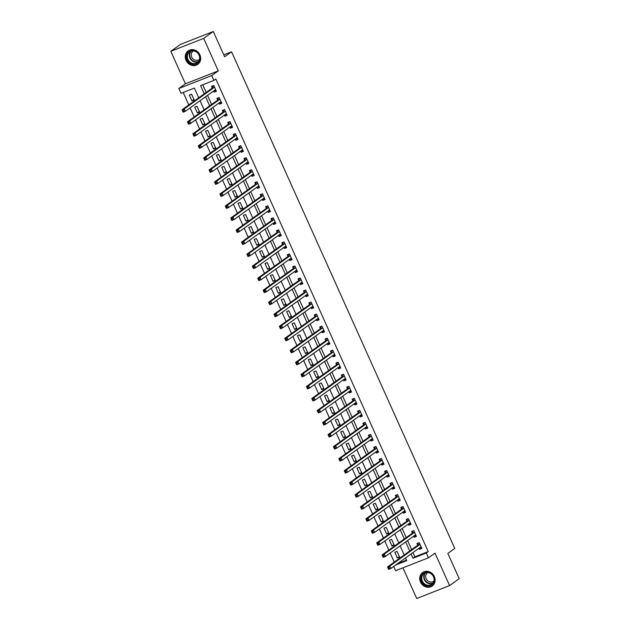 <?xml version="1.0" encoding="UTF-8"?>
<svg xmlns="http://www.w3.org/2000/svg" width="630" height="630" viewBox="0 0 630 630"><rect width="100%" height="100%" fill="white"/><g stroke="black" fill="none" stroke-linecap="round" stroke-linejoin="round"><path stroke-width="0.94" d="M186.039 60.338A8.269 7.402 -125.7 0 0 197.796 64.331A8.269 7.402 -125.7 0 0 199.899 54.889A8.269 7.402 -125.7 0 0 188.142 50.896A8.269 7.402 -125.7 0 0 186.039 60.338M420.486 582.01A8.269 7.402 -125.7 0 0 432.243 586.01A8.269 7.402 -125.7 0 0 434.353 576.568A8.269 7.402 -125.7 0 0 422.596 572.568A8.269 7.402 -125.7 0 0 420.486 582.01M198.726 97.792L194.355 88.074L181.023 93.311L178.865 88.499L211.743 75.576L213.901 80.388L200.576 85.625L204.254 93.815M185.401 83.806L218.279 70.883L203.679 38.398L213.286 31.5L180.408 44.415L170.801 51.321L185.401 83.806L178.865 88.499M402.924 567.819L416.713 598.5L449.592 585.585L434.991 553.101L428.455 557.794L395.577 570.709L393.663 566.449M183.188 92.46L188.787 104.927M190.118 107.88L194.197 116.96M195.52 119.905L199.6 128.985M200.931 131.938L205.01 141.018M206.341 143.971L210.42 153.051M211.743 156.004L215.822 165.084M217.153 168.037L221.232 177.109M222.555 180.062L226.635 189.142M227.966 192.095L232.045 201.175M233.376 204.128L237.455 213.208M238.778 216.161L242.857 225.241M244.188 228.194L248.267 237.266M249.59 240.219L253.677 249.299M255 252.252L259.08 261.332M260.411 264.285L264.49 273.365M265.813 276.318L269.892 285.39M271.223 288.343L275.302 297.423M276.625 300.376L280.712 309.456M282.035 312.409L286.114 321.489M287.445 324.442L291.525 333.522M292.848 336.475L296.927 345.547M298.258 348.5L302.337 357.58M303.668 360.533L307.747 369.613M309.07 372.566L313.149 381.646M314.48 384.599L318.559 393.671M319.882 396.624L323.962 405.704M325.293 408.657L329.372 417.737M330.703 420.69L334.782 429.77M336.105 432.723L340.184 441.803M341.515 444.756L345.594 453.828M346.917 456.781L351.005 465.861M352.327 468.815L356.407 477.894M357.738 480.848L361.817 489.927M363.14 492.88L367.219 501.952M368.55 504.906L372.629 513.986M373.952 516.939L378.039 526.019M379.362 528.972L383.442 538.052M384.772 541.005L388.852 550.084M390.175 553.038L394.254 562.11M203.679 38.398L170.801 51.321M213.286 31.5L224.642 56.763L231.564 51.794L454.765 548.447L447.843 553.416L459.199 578.679L449.592 585.585M397.569 563.637L406.508 560.125M399.617 557.172L397.018 551.4L394.797 552.274L397.396 558.046L399.617 557.172M394.207 545.139L391.616 539.367L389.395 540.241L391.986 546.013L394.207 545.139M388.805 533.106L386.206 527.334L383.985 528.208L386.584 533.98L388.805 533.106M383.394 521.081L380.803 515.301L378.575 516.175L381.174 521.955L383.394 521.081M377.992 509.048L375.393 503.276L373.173 504.142L375.764 509.922L377.992 509.048M372.582 497.015L369.983 491.242L367.762 492.117L370.361 497.889L372.582 497.015M367.172 484.982L364.581 479.209L362.36 480.084L364.951 485.856L367.172 484.982M361.77 472.957L359.171 467.176L356.95 468.051L359.549 473.823L361.77 472.957M356.359 460.924L353.769 455.144L351.54 456.018L354.139 461.798L356.359 460.924M350.949 448.891L348.358 443.118L346.138 443.992L348.729 449.765L350.949 448.891M345.547 436.858L342.948 431.085L340.728 431.959L343.326 437.732L345.547 436.858M340.137 424.825L337.546 419.052L335.325 419.926L337.916 425.699L340.137 424.825M334.735 412.8L332.136 407.019L329.915 407.894L332.514 413.674L334.735 412.8M329.325 400.767L326.726 394.994L324.505 395.861L327.104 401.641L329.325 400.767M323.914 388.734L321.324 382.961L319.103 383.835L321.694 389.608L323.914 388.734M318.512 376.701L315.913 370.928L313.693 371.802L316.291 377.575L318.512 376.701M313.102 364.675L310.511 358.895L308.291 359.769L310.881 365.542L313.102 364.675M307.7 352.642L305.101 346.862L302.88 347.736L305.479 353.517L307.7 352.642M302.29 340.609L299.691 334.837L297.47 335.711L300.069 341.484L302.29 340.609M296.88 328.577L294.289 322.804L292.068 323.678L294.659 329.451L296.88 328.577M291.477 316.543L288.879 310.771L286.658 311.645L289.257 317.418L291.477 316.543M286.067 304.518L283.476 298.738L281.256 299.612L283.846 305.392L286.067 304.518M280.665 292.485L278.066 286.713L275.845 287.579L278.436 293.359L280.665 292.485M275.255 280.452L272.656 274.68L270.435 275.554L273.034 281.327L275.255 280.452M269.845 268.419L267.254 262.647L265.033 263.521L267.624 269.293L269.845 268.419M264.442 256.394L261.844 250.614L259.623 251.488L262.222 257.26L264.442 256.394M259.032 244.361L256.441 238.581L254.213 239.455L256.812 245.235L259.032 244.361M253.63 232.328L251.031 226.556L248.811 227.43L251.401 233.202L253.63 232.328M248.22 220.295L245.621 214.523L243.4 215.397L245.999 221.169L248.22 220.295M242.81 208.262L240.219 202.49L237.998 203.364L240.589 209.136L242.81 208.262M237.408 196.237L234.809 190.457L232.588 191.331L235.187 197.111L237.408 196.237M231.998 184.204L229.399 178.432L227.178 179.298L229.777 185.078L231.998 184.204M226.587 172.171L223.996 166.399L221.776 167.273L224.367 173.045L226.587 172.171M221.185 160.138L218.586 154.366L216.366 155.24L218.964 161.012L221.185 160.138M215.775 148.113L213.184 142.333L210.963 143.207L213.554 148.979L215.775 148.113M210.373 136.08L207.774 130.3L205.553 131.174L208.152 136.954L210.373 136.08M204.963 124.047L202.364 118.275L200.143 119.149L202.742 124.921L204.963 124.047M199.553 112.014L196.962 106.242L194.741 107.116L197.332 112.888L199.553 112.014M194.15 99.981L191.552 94.209L189.331 95.083L191.929 100.855L194.15 99.981M412.973 552.581L414.887 556.833L428.219 551.596L215.822 79.01L213.901 80.388M202.734 84.782L206.175 92.437M207.506 95.39L211.585 104.47M212.909 107.423L216.996 116.503M218.319 119.456L222.398 128.528M223.729 131.481L227.808 140.561M229.131 143.514L233.21 152.594M234.541 155.547L238.62 164.627M239.943 167.58L244.03 176.66M245.353 179.605L249.433 188.685M250.764 191.638L254.843 200.718M256.166 203.671L260.245 212.751M261.576 215.704L265.655 224.784M266.986 227.737L271.065 236.809M272.388 239.762L276.468 248.842M277.798 251.795L281.878 260.875M283.201 263.828L287.28 272.908M288.611 275.861L292.69 284.941M294.021 287.886L298.1 296.966M299.423 299.919L303.502 308.999M304.833 311.952L308.913 321.032M310.236 323.985L314.323 333.065M315.646 336.018L319.725 345.09M321.056 348.043L325.135 357.123M326.458 360.077L330.537 369.156M331.868 372.109L335.947 381.189M337.27 384.142L341.358 393.222M342.681 396.168L346.76 405.248M348.091 408.201L352.17 417.28M353.493 420.234L357.572 429.313M358.903 432.267L362.982 441.347M364.313 444.3L368.392 453.372M369.716 456.325L373.795 465.405M375.126 468.358L379.205 477.438M380.528 480.391L384.607 489.471M385.938 492.424L390.017 501.504M391.348 504.457L395.427 513.529M396.75 516.482L400.83 525.562M402.161 528.515L406.24 537.595M407.563 540.548L411.65 549.628M419.1 548.179L419.612 549.321L421.832 548.447L419.233 542.666L417.013 543.54L417.722 545.108M413.69 536.146L414.201 537.288L416.422 536.413L413.831 530.641L411.61 531.507L412.311 533.074M408.287 524.113L408.799 525.255L411.02 524.38L408.421 518.608L406.2 519.482L406.901 521.041M402.877 512.088L403.389 513.222L405.61 512.347L403.019 506.575L400.79 507.449L401.499 509.016M397.467 500.055L397.979 501.189L400.2 500.322L397.609 494.542L395.388 495.416L396.089 496.983M392.065 488.022L392.577 489.163L394.797 488.289L392.199 482.509L389.978 483.383L390.687 484.95M386.655 475.989L387.166 477.13L389.387 476.256L386.796 470.484L384.576 471.358L385.276 472.917M381.252 463.963L381.764 465.098L383.985 464.223L381.386 458.451L379.166 459.325L379.866 460.892M375.842 451.93L376.354 453.065L378.575 452.19L375.976 446.418L373.755 447.292L374.464 448.859M370.432 439.897L370.944 441.039L373.165 440.165L370.574 434.385L368.353 435.259L369.054 436.826M365.03 427.865L365.542 429.006L367.762 428.132L365.164 422.36L362.943 423.226L363.652 424.793M359.62 415.831L360.132 416.973L362.352 416.099L359.761 410.327L357.541 411.201L358.242 412.76M354.217 403.806L354.729 404.94L356.95 404.066L354.351 398.294L352.131 399.168L352.832 400.735M348.807 391.773L349.319 392.907L351.54 392.041L348.941 386.261L346.72 387.135L347.429 388.702M343.397 379.74L343.909 380.882L346.13 380.008L343.539 374.228L341.318 375.102L342.019 376.669M337.995 367.707L338.507 368.849L340.728 367.975L338.129 362.203L335.908 363.077L336.609 364.636M332.585 355.682L333.097 356.816L335.317 355.942L332.727 350.17L330.498 351.044L331.207 352.611M327.183 343.649L327.687 344.783L329.915 343.909L327.316 338.137L325.096 339.011L325.797 340.578M321.773 331.616L322.284 332.758L324.505 331.884L321.906 326.104L319.686 326.978L320.394 328.545M316.362 319.583L316.874 320.725L319.095 319.851L316.504 314.079L314.283 314.945L314.984 316.512M310.96 307.55L311.472 308.692L313.693 307.818L311.094 302.046L308.873 302.92L309.574 304.479M305.55 295.525L306.062 296.659L308.283 295.785L305.692 290.013L303.463 290.887L304.172 292.454M300.14 283.492L300.652 284.626L302.88 283.76L300.282 277.98L298.061 278.854L298.762 280.421M294.738 271.459L295.25 272.601L297.47 271.727L294.871 265.947L292.651 266.821L293.359 268.388M289.327 259.426L289.839 260.568L292.06 259.694L289.469 253.921L287.248 254.796L287.949 256.355M283.925 247.401L284.437 248.535L286.658 247.661L284.059 241.889L281.838 242.763L282.539 244.33M278.515 235.368L279.027 236.502L281.248 235.628L278.649 229.855L276.428 230.73L277.137 232.297M273.105 223.335L273.617 224.477L275.838 223.603L273.247 217.823L271.026 218.697L271.727 220.264M267.703 211.302L268.215 212.444L270.435 211.57L267.837 205.797L265.616 206.664L266.325 208.231M262.293 199.269L262.805 200.411L265.025 199.537L262.434 193.764L260.214 194.638L260.914 196.198M256.89 187.244L257.402 188.378L259.623 187.504L257.024 181.731L254.803 182.605L255.504 184.173M251.48 175.211L251.992 176.345L254.213 175.479L251.614 169.698L249.393 170.572L250.102 172.14M246.07 163.178L246.582 164.32L248.803 163.446L246.212 157.665L243.991 158.54L244.692 160.107M240.668 151.145L241.18 152.287L243.4 151.413L240.802 145.64L238.581 146.514L239.282 148.074M235.258 139.12L235.77 140.254L237.99 139.38L235.4 133.607L233.179 134.481L233.88 136.048M229.855 127.087L230.359 128.221L232.588 127.347L229.989 121.574L227.769 122.448L228.47 124.015M224.445 115.054L224.957 116.196L227.178 115.322L224.579 109.541L222.358 110.415L223.067 111.982M219.035 103.021L219.547 104.163L221.768 103.288L219.177 97.516L216.956 98.382L217.657 99.95M213.633 90.988L214.145 92.13L216.366 91.255L213.767 85.483L211.546 86.357L212.247 87.916M231.564 51.794L223.784 54.849M218.279 70.883L211.743 75.576M428.219 551.596L426.29 552.983L428.455 557.794M395.648 565.015L406.744 560.661L405.515 557.928M404.192 554.983L400.113 545.903M398.782 542.95L394.703 533.87M393.38 530.917L389.301 521.837M387.97 518.884L383.891 509.804M382.56 506.851L378.48 497.779M377.157 494.826L373.078 485.746M371.747 482.793L367.668 473.713M366.345 470.76L362.258 461.68M360.935 458.727L356.856 449.647M355.525 446.702L351.445 437.622M350.123 434.668L346.043 425.589M344.712 422.635L340.633 413.556M339.31 410.602L335.223 401.523M333.9 398.57L329.821 389.498M328.49 386.544L324.411 377.464M323.088 374.511L319.008 365.432M317.677 362.478L313.598 353.398M312.267 350.445L308.188 341.365M306.865 338.412L302.786 329.34M301.455 326.387L297.376 317.307M296.053 314.354L291.974 305.274M290.643 302.321L286.563 293.241M285.232 290.288L281.153 281.216M279.83 278.263L275.751 269.183M274.42 266.23L270.341 257.15M269.018 254.197L264.931 245.117M263.608 242.164L259.529 233.084M258.198 230.131L254.118 221.059M252.795 218.106L248.716 209.026M247.385 206.073L243.306 196.993M241.983 194.04L237.896 184.96M236.573 182.007L232.494 172.935M231.163 169.982L227.084 160.902M225.761 157.949L221.681 148.869M220.35 145.916L216.271 136.836M214.948 133.883L210.861 124.803M209.538 121.85L205.459 112.778M204.128 109.825L200.049 100.745M411.051 553.959L412.965 558.219L426.29 552.983M205.585 96.768L209.664 105.848M210.987 108.801L215.066 117.881M216.397 120.834L220.476 129.914M221.807 132.867L225.886 141.947M227.209 144.892L231.289 153.972M232.62 156.925L236.699 166.005M238.022 168.958L242.109 178.038M243.432 180.991L247.511 190.071M248.842 193.024L252.921 202.096M254.244 205.049L258.324 214.129M259.655 217.082L263.734 226.162M265.057 229.115L269.144 238.195M270.467 241.148L274.546 250.228M275.877 253.173L279.956 262.253M281.279 265.206L285.358 274.286M286.689 277.239L290.769 286.319M292.099 289.272L296.179 298.352M297.502 301.305L301.581 310.377M302.912 313.33L306.991 322.41M308.314 325.363L312.393 334.443M313.724 337.397L317.803 346.476M319.134 349.43L323.214 358.509M324.537 361.455L328.616 370.534M329.947 373.488L334.026 382.567M335.349 385.521L339.436 394.6M340.759 397.554L344.838 406.634M346.169 409.587L350.248 418.659M351.572 421.612L355.651 430.692M356.982 433.645L361.061 442.725M362.384 445.678L366.471 454.758M367.794 457.711L371.873 466.791M373.204 469.736L377.283 478.816M378.606 481.769L382.686 490.849M384.016 493.802L388.096 502.882M389.427 505.835L393.506 514.915M394.829 517.868L398.908 526.94M400.239 529.893L404.318 538.973M405.641 541.926L409.72 551.006M414.887 556.833L412.965 558.219M421.588 547.895L419.612 549.321M399.373 556.629L397.396 558.046M193.906 99.438L191.929 100.855M199.308 111.471L197.332 112.888M204.718 123.504L202.742 124.921M210.121 135.529L208.152 136.954M215.531 147.562L213.554 148.979M220.941 159.595L218.964 161.012M226.343 171.628L224.367 173.045M231.753 183.661L229.777 185.078M237.163 195.686L235.187 197.111M242.566 207.719L240.589 209.136M247.976 219.752L245.999 221.169M253.378 231.785L251.401 233.202M258.788 243.81L256.812 245.235M264.198 255.843L262.222 257.26M269.601 267.876L267.624 269.293M275.011 279.909L273.034 281.327M280.413 291.942L278.436 293.359M285.823 303.967L283.846 305.392M291.233 316L289.257 317.418M296.635 328.033L294.659 329.451M302.046 340.066L300.069 341.484M307.448 352.091L305.479 353.517M312.858 364.124L310.881 365.542M318.268 376.157L316.291 377.575M323.67 388.19L321.694 389.608M329.08 400.223L327.104 401.641M334.483 412.248L332.514 413.674M339.893 424.281L337.916 425.699M345.303 436.314L343.326 437.732M350.705 448.347L348.729 449.765M356.115 460.373L354.139 461.798M361.525 472.405L359.549 473.823M366.928 484.438L364.951 485.856M372.338 496.472L370.361 497.889M377.74 508.505L375.764 509.922M383.15 520.53L381.174 521.955M388.56 532.563L386.584 533.98M393.963 544.596L391.986 546.013M416.178 535.87L414.201 537.288M410.776 523.837L408.799 525.255M405.366 511.804L403.389 513.222M399.955 499.771L397.979 501.189M394.553 487.738L392.577 489.163M389.143 475.713L387.166 477.13M383.733 463.68L381.764 465.098M378.331 451.647L376.354 453.065M372.921 439.614L370.944 441.039M367.518 427.589L365.542 429.006M362.108 415.556L360.132 416.973M356.698 403.523L354.729 404.94M351.296 391.49L349.319 392.907M345.886 379.457L343.909 380.882M340.483 367.432L338.507 368.849M335.073 355.399L333.097 356.816M329.663 343.366L327.687 344.783M324.261 331.333L322.284 332.758M318.851 319.308L316.874 320.725M313.449 307.275L311.472 308.692M308.038 295.242L306.062 296.659M302.628 283.209L300.652 284.626M297.226 271.176L295.25 272.601M291.816 259.15L289.839 260.568M286.406 247.118L284.437 248.535M281.004 235.084L279.027 236.502M275.593 223.052L273.617 224.477M270.191 211.026L268.215 212.444M264.781 198.993L262.805 200.411M259.371 186.96L257.402 188.378M253.969 174.927L251.992 176.345M248.559 162.894L246.582 164.32M243.156 150.869L241.18 152.287M237.746 138.836L235.77 140.254M232.336 126.803L230.359 128.221M226.934 114.77L224.957 116.196M221.524 102.745L219.547 104.163M216.121 90.712L214.145 92.13M419.525 547.872L421.478 547.667M418.974 542.776L418.304 543.249L419.32 542.855M388.899 567.425L388.009 567.772L388.442 568.733L389.332 568.386L388.899 567.425L389.742 566.079L390.82 568.488L388.6 569.355L387.521 566.953L389.742 566.079L419.8 544.493A1.063 0.465 68.6 0 0 419.911 544.32L419.942 544.233M421.131 546.879L421.06 546.864A1.063 0.465 68.6 0 0 420.927 546.872A1.063 0.465 68.6 0 0 420.879 546.895L390.82 568.488L389.332 568.386M388.009 567.772L387.521 566.953L417.58 545.367A1.063 0.465 68.6 0 0 417.69 545.194L418.304 543.249M388.442 568.733L388.6 569.355M414.115 535.846L416.076 535.634M413.563 530.744L412.902 531.216L413.91 530.822M383.489 555.392L382.599 555.739L383.032 556.699L383.922 556.353L383.489 555.392L384.332 554.046L385.41 556.455L383.19 557.33L382.111 554.92L384.332 554.046L414.39 532.46A1.063 0.465 68.6 0 0 414.509 532.287L414.532 532.2M415.721 534.846L415.65 534.831A1.063 0.465 68.6 0 0 415.516 534.838A1.063 0.465 68.6 0 0 415.477 534.87L385.41 556.455L383.922 556.353M382.599 555.739L382.111 554.92L412.17 533.334A1.063 0.465 68.6 0 0 412.288 533.161L412.902 531.216M383.032 556.699L383.19 557.33M408.712 523.813L410.666 523.601M408.161 518.71L407.492 519.191L408.508 518.789M378.087 543.359L377.197 543.706L377.63 544.674L378.52 544.32L378.087 543.359L378.929 542.02L380.008 544.422L377.787 545.297L376.701 542.887L378.929 542.02L408.988 520.427A1.063 0.465 68.6 0 0 409.098 520.254L409.122 520.175M410.311 522.813L410.24 522.805A1.063 0.465 68.6 0 0 410.114 522.813A1.063 0.465 68.6 0 0 410.067 522.837L380.008 544.422L378.52 544.32M377.197 543.706L376.701 542.887L406.767 521.301A1.063 0.465 68.6 0 0 406.878 521.128L407.492 519.191M377.63 544.674L377.787 545.297M403.302 511.78L405.263 511.568M402.751 506.677L402.09 507.158L403.098 506.756M372.676 531.326L371.787 531.681L372.22 532.641L373.11 532.287L372.676 531.326L373.519 529.987L374.598 532.389L372.377 533.263L371.298 530.862L373.519 529.987L403.578 508.394A1.063 0.465 68.6 0 0 403.696 508.229L403.72 508.142M404.909 510.788L404.838 510.772A1.063 0.465 68.6 0 0 404.704 510.78A1.063 0.465 68.6 0 0 404.665 510.804L374.598 532.389L373.11 532.287M371.787 531.681L371.298 530.862L401.357 509.268A1.063 0.465 68.6 0 0 401.467 509.095L402.09 507.158M372.22 532.641L372.377 533.263M397.892 499.748L399.853 499.543M397.341 494.644L396.68 495.125L397.688 494.731M367.266 519.293L366.384 519.648L366.81 520.608L367.7 520.262L367.266 519.293L368.109 517.955L369.196 520.364L366.975 521.231L365.888 518.829L368.109 517.955L398.176 496.369A1.063 0.465 68.6 0 0 398.286 496.196L398.31 496.109M399.499 498.755L399.428 498.74A1.063 0.465 68.6 0 0 399.302 498.747A1.063 0.465 68.6 0 0 399.255 498.771L369.196 520.364L367.7 520.262M366.384 519.648L365.888 518.829L395.955 497.243A1.063 0.465 68.6 0 0 396.065 497.07L396.68 495.125M366.81 520.608L366.975 521.231M428.195 572.26A7.158 6.402 54.3 0 1 434.385 580.277A7.158 6.402 54.3 0 1 427.258 585.869A7.158 6.402 54.3 0 1 421.076 577.86A7.158 6.402 54.3 0 1 428.195 572.26M427.487 585.231A6.631 5.93 -125.7 0 0 431.786 584.309A6.631 5.93 -125.7 0 0 433.818 577.671A6.631 5.93 -125.7 0 0 428.353 572.631A6.631 5.93 -125.7 0 0 424.053 573.544A6.631 5.93 -125.7 0 0 422.021 580.183A6.631 5.93 -125.7 0 0 427.487 585.231M433.944 581.002A5.221 4.67 54.3 0 1 433.59 581.285A5.221 4.67 54.3 0 1 430.203 582.002A5.221 4.67 54.3 0 1 425.904 578.033A5.221 4.67 54.3 0 1 427.502 572.804A5.221 4.67 54.3 0 1 427.88 572.56M423.557 571.993A8.221 7.355 -125.7 0 0 422.935 572.394A8.221 7.355 -125.7 0 0 420.415 580.624A8.221 7.355 -125.7 0 0 427.187 586.876A8.221 7.355 -125.7 0 0 432.519 585.742A8.221 7.355 -125.7 0 0 433.094 585.278M187.275 59.748A7.158 6.402 54.3 0 1 190.355 50.896A7.158 6.402 54.3 0 1 199.277 55.038A7.158 6.402 54.3 0 1 196.198 63.89A7.158 6.402 54.3 0 1 187.275 59.748M199.025 55.07A6.631 5.93 -125.7 0 0 189.606 51.873A6.631 5.93 -125.7 0 0 187.913 59.433A6.631 5.93 -125.7 0 0 197.332 62.638A6.631 5.93 -125.7 0 0 199.025 55.07M199.489 59.322A5.221 4.67 54.3 0 1 199.135 59.606A5.221 4.67 54.3 0 1 191.725 57.086A5.221 4.67 54.3 0 1 193.048 51.132A5.221 4.67 54.3 0 1 193.434 50.888M189.102 50.321A8.221 7.355 -125.7 0 0 188.48 50.715A8.221 7.355 -125.7 0 0 186.393 60.094A8.221 7.355 -125.7 0 0 198.072 64.071A8.221 7.355 -125.7 0 0 198.647 63.606M392.49 487.715L394.443 487.51M391.939 482.619L391.269 483.092L392.285 482.698M361.864 507.268L360.974 507.615L361.407 508.575L362.297 508.229L361.864 507.268L362.707 505.922L363.786 508.331L361.565 509.205L360.486 506.796L362.707 505.922L392.766 484.336A1.063 0.465 68.6 0 0 392.876 484.163L392.907 484.076M394.096 486.722L394.026 486.706A1.063 0.465 68.6 0 0 393.892 486.714A1.063 0.465 68.6 0 0 393.844 486.738L363.786 508.331L362.297 508.229M360.974 507.615L360.486 506.796L390.545 485.21A1.063 0.465 68.6 0 0 390.655 485.037L391.269 483.092M361.407 508.575L361.565 509.205M387.08 475.689L389.041 475.477M386.529 470.586L385.867 471.067L386.875 470.665M356.454 495.235L355.564 495.582L355.997 496.542L356.887 496.196L356.454 495.235L357.297 493.888L358.375 496.298L356.155 497.172L355.076 494.763L357.297 493.888L387.356 472.303A1.063 0.465 68.6 0 0 387.474 472.13L387.497 472.051M388.686 474.689L388.615 474.673A1.063 0.465 68.6 0 0 388.482 474.689A1.063 0.465 68.6 0 0 388.442 474.713L358.375 496.298L356.887 496.196M355.564 495.582L355.076 494.763L385.135 473.177A1.063 0.465 68.6 0 0 385.253 473.004L385.867 471.067M355.997 496.542L356.155 497.172M381.678 463.656L383.631 463.444M381.126 458.553L380.457 459.034L381.473 458.632M351.052 483.202L350.162 483.549L350.595 484.517L351.485 484.163L351.052 483.202L351.886 481.863L352.973 484.265L350.752 485.139L349.666 482.73L351.886 481.863L381.953 460.27A1.063 0.465 68.6 0 0 382.064 460.097L382.087 460.018M383.276 462.656L383.205 462.648A1.063 0.465 68.6 0 0 383.079 462.656A1.063 0.465 68.6 0 0 383.032 462.68L352.973 484.265L351.485 484.163M350.162 483.549L349.666 482.73L379.732 461.144A1.063 0.465 68.6 0 0 379.843 460.971L380.457 459.034M350.595 484.517L350.752 485.139M376.267 451.623L378.228 451.419M375.716 446.52L375.055 447.001L376.063 446.599M345.642 471.169L344.752 471.523L345.185 472.484L346.075 472.138L345.642 471.169L346.484 469.83L347.563 472.232L345.342 473.106L344.264 470.704L346.484 469.83L376.543 448.245A1.063 0.465 68.6 0 0 376.653 448.072L376.685 447.985M377.874 450.631L377.803 450.615A1.063 0.465 68.6 0 0 377.669 450.623A1.063 0.465 68.6 0 0 377.63 450.647L347.563 472.232L346.075 472.138M344.752 471.523L344.264 470.704L374.322 449.111A1.063 0.465 68.6 0 0 374.433 448.938L375.055 447.001M345.185 472.484L345.342 473.106M370.857 439.59L372.818 439.386M370.306 434.495L369.645 434.968L370.653 434.574M340.231 459.144L339.349 459.49L339.775 460.451L340.665 460.105L340.231 459.144L341.074 457.797L342.161 460.207L339.932 461.073L338.853 458.672L341.074 457.797L371.141 436.212A1.063 0.465 68.6 0 0 371.251 436.039L371.275 435.952M372.464 438.598L372.393 438.582A1.063 0.465 68.6 0 0 372.267 438.59A1.063 0.465 68.6 0 0 372.22 438.614L342.161 460.207L340.665 460.105M339.349 459.49L338.853 458.672L368.912 437.086A1.063 0.465 68.6 0 0 369.03 436.913L369.645 434.968M339.775 460.451L339.932 461.073M365.455 427.565L367.408 427.353M364.904 422.462L364.234 422.935L365.25 422.541M334.829 447.111L333.939 447.458L334.373 448.418L335.262 448.072L334.829 447.111L335.672 445.764L336.751 448.174L334.53 449.048L333.451 446.638L335.672 445.764L365.731 424.179A1.063 0.465 68.6 0 0 365.841 424.006L365.873 423.919M367.054 426.565L366.983 426.549A1.063 0.465 68.6 0 0 366.857 426.557A1.063 0.465 68.6 0 0 366.81 426.589L336.751 448.174L335.262 448.072M333.939 447.458L333.451 446.638L363.51 425.053A1.063 0.465 68.6 0 0 363.62 424.88L364.234 422.935M334.373 448.418L334.53 449.048M360.045 415.532L362.006 415.32M359.494 410.429L358.832 410.91L359.84 410.508M329.419 435.078L328.529 435.424L328.962 436.393L329.852 436.039L329.419 435.078L330.262 433.739L331.341 436.141L329.12 437.015L328.041 434.606L330.262 433.739L360.321 412.146A1.063 0.465 68.6 0 0 360.439 411.973L360.462 411.894M361.651 414.532L361.581 414.524A1.063 0.465 68.6 0 0 361.447 414.532A1.063 0.465 68.6 0 0 361.407 414.556L331.341 436.141L329.852 436.039M328.529 435.424L328.041 434.606L358.1 413.02A1.063 0.465 68.6 0 0 358.218 412.847L358.832 410.91M328.962 436.393L329.12 437.015M354.635 403.499L356.596 403.287M354.084 398.396L353.422 398.877L354.438 398.475M324.017 423.045L323.127 423.399L323.56 424.36L324.442 424.006L324.017 423.045L324.852 421.706L325.938 424.108L323.718 424.982L322.631 422.58L324.852 421.706L354.918 400.113A1.063 0.465 68.6 0 0 355.029 399.948L355.052 399.861M356.241 402.507L356.17 402.491A1.063 0.465 68.6 0 0 356.044 402.499A1.063 0.465 68.6 0 0 355.997 402.523L325.938 424.108L324.442 424.006M323.127 423.399L322.631 422.58L352.698 400.987A1.063 0.465 68.6 0 0 352.808 400.814L353.422 398.877M323.56 424.36L323.718 424.982M349.233 391.466L351.193 391.261M348.681 386.363L348.012 386.844L349.028 386.45M318.607 411.012L317.717 411.366L318.15 412.327L319.04 411.981L318.607 411.012L319.449 409.673L320.528 412.083L318.308 412.949L317.229 410.547L319.449 409.673L349.508 388.088A1.063 0.465 68.6 0 0 349.618 387.915L349.65 387.828M350.839 390.474L350.768 390.458A1.063 0.465 68.6 0 0 350.634 390.466A1.063 0.465 68.6 0 0 350.587 390.49L320.528 412.083L319.04 411.981M317.717 411.366L317.229 410.547L347.287 388.962A1.063 0.465 68.6 0 0 347.398 388.789L348.012 386.844M318.15 412.327L318.308 412.949M343.822 379.433L345.783 379.228M343.271 374.338L342.61 374.811L343.618 374.417M313.197 398.987L312.307 399.333L312.74 400.294L313.63 399.948L313.197 398.987L314.039 397.64L315.126 400.05L312.897 400.924L311.818 398.514L314.039 397.64L344.106 376.055A1.063 0.465 68.6 0 0 344.216 375.882L344.24 375.795M345.429 378.441L345.358 378.425A1.063 0.465 68.6 0 0 345.232 378.433A1.063 0.465 68.6 0 0 345.185 378.457L315.126 400.05L313.63 399.948M312.307 399.333L311.818 398.514L341.877 376.929A1.063 0.465 68.6 0 0 341.995 376.756L342.61 374.811M312.74 400.294L312.897 400.924M338.42 367.408L340.373 367.195M337.869 362.305L337.2 362.786L338.216 362.384M307.794 386.954L306.904 387.3L307.338 388.261L308.227 387.915L307.794 386.954L308.637 385.607L309.716 388.017L307.495 388.891L306.408 386.481L308.637 385.607L338.696 364.022A1.063 0.465 68.6 0 0 338.806 363.849L338.838 363.77M340.019 366.408L339.948 366.392A1.063 0.465 68.6 0 0 339.822 366.408A1.063 0.465 68.6 0 0 339.775 366.432L309.716 388.017L308.227 387.915M306.904 387.3L306.408 386.481L336.475 364.896A1.063 0.465 68.6 0 0 336.585 364.723L337.2 362.786M307.338 388.261L307.495 388.891M333.01 355.375L334.971 355.162M332.459 350.272L331.797 350.752L332.805 350.351M302.384 374.921L301.494 375.267L301.927 376.236L302.817 375.882L302.384 374.921L303.227 373.582L304.306 375.984L302.085 376.858L301.006 374.448L303.227 373.582L333.286 351.989A1.063 0.465 68.6 0 0 333.404 351.816L333.427 351.737M334.617 354.375L334.546 354.367A1.063 0.465 68.6 0 0 334.412 354.375A1.063 0.465 68.6 0 0 334.373 354.399L304.306 375.984L302.817 375.882M301.494 375.267L301.006 374.448L331.065 352.863A1.063 0.465 68.6 0 0 331.175 352.69L331.797 350.752M301.927 376.236L302.085 376.858M327.6 343.342L329.561 343.137M327.049 338.239L326.387 338.719L327.395 338.318M296.974 362.888L296.092 363.242L296.525 364.203L297.407 363.856L296.974 362.888L297.817 361.549L298.904 363.951L296.683 364.825L295.596 362.423L297.817 361.549L327.884 339.964A1.063 0.465 68.6 0 0 327.994 339.791L328.017 339.704M329.207 342.35L329.136 342.334A1.063 0.465 68.6 0 0 329.01 342.342A1.063 0.465 68.6 0 0 328.962 342.366L298.904 363.951L297.407 363.856M296.092 363.242L295.596 362.423L325.663 340.83A1.063 0.465 68.6 0 0 325.773 340.657L326.387 338.719M296.525 364.203L296.683 364.825M322.198 331.309L324.159 331.104M321.647 326.214L320.977 326.686L321.993 326.293M291.572 350.863L290.682 351.209L291.115 352.17L292.005 351.823L291.572 350.863L292.414 349.516L293.493 351.926L291.273 352.792L290.194 350.39L292.414 349.516L322.473 327.931A1.063 0.465 68.6 0 0 322.584 327.757L322.615 327.671M323.804 330.317L323.733 330.301A1.063 0.465 68.6 0 0 323.599 330.309A1.063 0.465 68.6 0 0 323.552 330.333L293.493 351.926L292.005 351.823M290.682 351.209L290.194 350.39L320.253 328.805A1.063 0.465 68.6 0 0 320.363 328.632L320.977 326.686M291.115 352.17L291.273 352.792M316.788 319.284L318.748 319.071M316.236 314.181L315.575 314.654L316.583 314.26M286.162 338.83L285.272 339.176L285.705 340.137L286.595 339.791L286.162 338.83L287.004 337.483L288.083 339.893L285.863 340.767L284.784 338.357L287.004 337.483L317.063 315.898A1.063 0.465 68.6 0 0 317.181 315.724L317.205 315.638M318.394 318.284L318.323 318.268A1.063 0.465 68.6 0 0 318.189 318.276A1.063 0.465 68.6 0 0 318.15 318.308L288.083 339.893L286.595 339.791M285.272 339.176L284.784 338.357L314.842 316.772A1.063 0.465 68.6 0 0 314.961 316.599L315.575 314.654M285.705 340.137L285.863 340.767M311.385 307.251L313.338 307.038M310.834 302.148L310.165 302.628L311.181 302.227M280.76 326.797L279.87 327.143L280.303 328.112L281.193 327.757L280.76 326.797L281.602 325.458L282.681 327.86L280.46 328.734L279.373 326.324L281.602 325.458L311.661 303.865A1.063 0.465 68.6 0 0 311.771 303.691L311.803 303.613M312.984 306.251L312.913 306.243A1.063 0.465 68.6 0 0 312.787 306.251A1.063 0.465 68.6 0 0 312.74 306.274L282.681 327.86L281.193 327.757M279.87 327.143L279.373 326.324L309.44 304.739A1.063 0.465 68.6 0 0 309.55 304.566L310.165 302.628M280.303 328.112L280.46 328.734M305.975 295.218L307.936 295.005M305.424 290.115L304.762 290.595L305.77 290.194M275.349 314.764L274.459 315.118L274.893 316.079L275.782 315.724L275.349 314.764L276.192 313.425L277.271 315.827L275.05 316.701L273.971 314.299L276.192 313.425L306.251 291.832A1.063 0.465 68.6 0 0 306.369 291.666L306.393 291.58M307.582 294.226L307.511 294.21A1.063 0.465 68.6 0 0 307.377 294.218A1.063 0.465 68.6 0 0 307.338 294.241L277.271 315.827L275.782 315.724M274.459 315.118L273.971 314.299L304.03 292.706A1.063 0.465 68.6 0 0 304.14 292.533L304.762 290.595M274.893 316.079L275.05 316.701M300.565 283.185L302.526 282.98M300.014 278.082L299.352 278.562L300.36 278.169M269.939 302.731L269.057 303.085L269.49 304.046L270.372 303.699L269.939 302.731L270.782 301.392L271.869 303.802L269.648 304.668L268.561 302.266L270.782 301.392L300.849 279.807A1.063 0.465 68.6 0 0 300.959 279.633L300.982 279.547M302.172 282.193L302.101 282.177A1.063 0.465 68.6 0 0 301.975 282.185A1.063 0.465 68.6 0 0 301.927 282.209L271.869 303.802L270.372 303.699M269.057 303.085L268.561 302.266L298.628 280.681A1.063 0.465 68.6 0 0 298.738 280.507L299.352 278.562M269.49 304.046L269.648 304.668M295.163 271.152L297.116 270.947M294.612 266.057L293.942 266.529L294.958 266.136M264.537 290.706L263.647 291.052L264.08 292.013L264.97 291.666L264.537 290.706L265.38 289.359L266.459 291.769L264.238 292.643L263.159 290.233L265.38 289.359L295.439 267.774A1.063 0.465 68.6 0 0 295.549 267.6L295.58 267.514M296.769 270.16L296.698 270.144A1.063 0.465 68.6 0 0 296.565 270.152A1.063 0.465 68.6 0 0 296.517 270.175L266.459 291.769L264.97 291.666M263.647 291.052L263.159 290.233L293.218 268.648A1.063 0.465 68.6 0 0 293.328 268.474L293.942 266.529M264.08 292.013L264.238 292.643M289.753 259.127L291.714 258.914M289.202 254.024L288.54 254.504L289.548 254.103M259.127 278.673L258.237 279.019L258.67 279.98L259.56 279.633L259.127 278.673L259.969 277.326L261.048 279.736L258.828 280.61L257.749 278.2L259.969 277.326L290.028 255.741A1.063 0.465 68.6 0 0 290.147 255.567L290.17 255.489M291.359 258.127L291.288 258.111A1.063 0.465 68.6 0 0 291.155 258.127A1.063 0.465 68.6 0 0 291.115 258.15L261.048 279.736L259.56 279.633M258.237 279.019L257.749 278.2L287.808 256.615A1.063 0.465 68.6 0 0 287.926 256.441L288.54 254.504M258.67 279.98L258.828 280.61M284.35 247.094L286.303 246.881M283.799 241.991L283.13 242.471L284.146 242.07M253.725 266.64L252.835 266.986L253.268 267.955L254.158 267.6L253.725 266.64L254.559 265.301L255.646 267.703L253.425 268.577L252.339 266.167L254.559 265.301L284.626 243.708A1.063 0.465 68.6 0 0 284.736 243.534L284.76 243.456M285.949 246.094L285.878 246.086A1.063 0.465 68.6 0 0 285.752 246.094A1.063 0.465 68.6 0 0 285.705 246.117L255.646 267.703L254.158 267.6M252.835 266.986L252.339 266.167L282.405 244.582A1.063 0.465 68.6 0 0 282.516 244.409L283.13 242.471M253.268 267.955L253.425 268.577M278.94 235.061L280.901 234.856M278.389 229.958L277.728 230.438L278.736 230.037M248.314 254.607L247.425 254.961L247.858 255.922L248.748 255.575L248.314 254.607L249.157 253.268L250.236 255.67L248.015 256.544L246.936 254.142L249.157 253.268L279.216 231.682A1.063 0.465 68.6 0 0 279.326 231.509L279.358 231.423M280.547 234.069L280.476 234.053A1.063 0.465 68.6 0 0 280.342 234.061A1.063 0.465 68.6 0 0 280.303 234.084L250.236 255.67L248.748 255.575M247.425 254.961L246.936 254.142L276.995 232.549A1.063 0.465 68.6 0 0 277.106 232.375L277.728 230.438M247.858 255.922L248.015 256.544M273.53 223.028L275.491 222.823M272.979 217.933L272.317 218.405L273.325 218.011M242.904 242.582L242.022 242.928L242.448 243.889L243.338 243.542L242.904 242.582L243.747 241.235L244.834 243.645L242.605 244.511L241.526 242.109L243.747 241.235L273.814 219.65A1.063 0.465 68.6 0 0 273.924 219.476L273.948 219.39M275.137 222.036L275.066 222.02A1.063 0.465 68.6 0 0 274.94 222.028A1.063 0.465 68.6 0 0 274.893 222.051L244.834 243.645L243.338 243.542M242.022 242.928L241.526 242.109L271.593 220.524A1.063 0.465 68.6 0 0 271.703 220.35L272.317 218.405M242.448 243.889L242.605 244.511M268.128 211.003L270.081 210.79M267.577 205.9L266.907 206.372L267.923 205.978M237.502 230.548L236.612 230.895L237.045 231.856L237.935 231.509L237.502 230.548L238.345 229.202L239.424 231.612L237.203 232.486L236.124 230.076L238.345 229.202L268.404 207.616A1.063 0.465 68.6 0 0 268.514 207.443L268.545 207.357M269.727 210.003L269.664 209.987A1.063 0.465 68.6 0 0 269.53 209.995A1.063 0.465 68.6 0 0 269.482 210.026L239.424 231.612L237.935 231.509M236.612 230.895L236.124 230.076L266.183 208.491A1.063 0.465 68.6 0 0 266.293 208.317L266.907 206.372M237.045 231.856L237.203 232.486M262.718 198.97L264.679 198.757M262.167 193.867L261.505 194.347L262.513 193.945M232.092 218.516L231.202 218.862L231.635 219.831L232.525 219.476L232.092 218.516L232.935 217.177L234.014 219.579L231.793 220.453L230.714 218.043L232.935 217.177L262.993 195.584A1.063 0.465 68.6 0 0 263.112 195.41L263.135 195.331M264.324 197.97L264.253 197.962A1.063 0.465 68.6 0 0 264.12 197.97A1.063 0.465 68.6 0 0 264.08 197.993L234.014 219.579L232.525 219.476M231.202 218.862L230.714 218.043L260.773 196.458A1.063 0.465 68.6 0 0 260.891 196.284L261.505 194.347M231.635 219.831L231.793 220.453M257.308 186.937L259.269 186.724M256.757 181.834L256.095 182.314L257.111 181.912M226.69 206.482L225.8 206.837L226.233 207.798L227.115 207.443L226.69 206.482L227.525 205.144L228.611 207.546L226.391 208.42L225.304 206.018L227.525 205.144L257.591 183.55A1.063 0.465 68.6 0 0 257.702 183.385L257.725 183.298M258.914 185.945L258.843 185.929A1.063 0.465 68.6 0 0 258.717 185.937A1.063 0.465 68.6 0 0 258.67 185.96L228.611 207.546L227.115 207.443M225.8 206.837L225.304 206.018L255.37 184.425A1.063 0.465 68.6 0 0 255.481 184.251L256.095 182.314M226.233 207.798L226.391 208.42M251.905 174.904L253.866 174.699M251.354 169.801L250.685 170.281L251.701 169.887M221.28 194.449L220.39 194.804L220.823 195.765L221.713 195.418L221.28 194.449L222.122 193.111L223.201 195.52L220.98 196.387L219.901 193.985L222.122 193.111L252.181 171.525A1.063 0.465 68.6 0 0 252.291 171.352L252.323 171.265M253.512 173.911L253.441 173.896A1.063 0.465 68.6 0 0 253.307 173.904A1.063 0.465 68.6 0 0 253.26 173.927L223.201 195.52L221.713 195.418M220.39 194.804L219.901 193.985L249.96 172.399A1.063 0.465 68.6 0 0 250.071 172.226L250.685 170.281M220.823 195.765L220.98 196.387M246.495 162.871L248.456 162.666M245.944 157.776L245.283 158.248L246.291 157.854M215.869 182.424L214.98 182.771L215.413 183.732L216.303 183.385L215.869 182.424L216.712 181.078L217.799 183.487L215.57 184.362L214.491 181.952L216.712 181.078L246.779 159.492A1.063 0.465 68.6 0 0 246.889 159.319L246.913 159.232M248.102 161.879L248.031 161.863A1.063 0.465 68.6 0 0 247.905 161.871A1.063 0.465 68.6 0 0 247.858 161.894L217.799 183.487L216.303 183.385M214.98 182.771L214.491 181.952L244.55 160.366A1.063 0.465 68.6 0 0 244.668 160.193L245.283 158.248M215.413 183.732L215.57 184.362M241.093 150.846L243.046 150.633M240.542 145.743L239.873 146.223L240.888 145.821M210.467 170.391L209.577 170.738L210.011 171.699L210.9 171.352L210.467 170.391L211.31 169.045L212.389 171.454L210.168 172.329L209.081 169.919L211.31 169.045L241.369 147.459A1.063 0.465 68.6 0 0 241.479 147.286L241.511 147.207M242.692 149.845L242.621 149.83A1.063 0.465 68.6 0 0 242.495 149.845A1.063 0.465 68.6 0 0 242.448 149.869L212.389 171.454L210.9 171.352M209.577 170.738L209.081 169.919L239.148 148.334A1.063 0.465 68.6 0 0 239.258 148.16L239.873 146.223M210.011 171.699L210.168 172.329M235.683 138.813L237.644 138.6M235.132 133.71L234.47 134.19L235.478 133.788M205.057 158.358L204.167 158.705L204.6 159.673L205.49 159.319L205.057 158.358L205.9 157.02L206.979 159.421L204.758 160.296L203.679 157.886L205.9 157.02L235.959 135.426A1.063 0.465 68.6 0 0 236.077 135.253L236.1 135.174M237.289 137.812L237.219 137.805A1.063 0.465 68.6 0 0 237.085 137.812A1.063 0.465 68.6 0 0 237.045 137.836L206.979 159.421L205.49 159.319M204.167 158.705L203.679 157.886L233.738 136.3A1.063 0.465 68.6 0 0 233.848 136.127L234.47 134.19M204.6 159.673L204.758 160.296M230.273 126.78L232.234 126.575M229.722 121.677L229.06 122.157L230.068 121.755M199.647 146.325L198.765 146.68L199.198 147.64L200.08 147.294L199.647 146.325L200.49 144.987L201.576 147.388L199.356 148.263L198.269 145.861L200.49 144.987L230.556 123.401A1.063 0.465 68.6 0 0 230.667 123.228L230.69 123.141M231.879 125.787L231.809 125.772A1.063 0.465 68.6 0 0 231.682 125.779A1.063 0.465 68.6 0 0 231.635 125.803L201.576 147.388L200.08 147.294M198.765 146.68L198.269 145.861L228.336 124.268A1.063 0.465 68.6 0 0 228.446 124.094L229.06 122.157M199.198 147.64L199.356 148.263M224.871 114.747L226.832 114.542M224.319 109.651L223.65 110.124L224.666 109.73M194.245 134.3L193.355 134.647L193.788 135.607L194.678 135.261L194.245 134.3L195.087 132.954L196.166 135.363L193.945 136.23L192.867 133.828L195.087 132.954L225.146 111.368A1.063 0.465 68.6 0 0 225.257 111.195L225.288 111.108M226.477 113.754L226.406 113.739A1.063 0.465 68.6 0 0 226.272 113.746A1.063 0.465 68.6 0 0 226.225 113.77L196.166 135.363L194.678 135.261M193.355 134.647L192.867 133.828L222.925 112.242A1.063 0.465 68.6 0 0 223.036 112.069L223.65 110.124M193.788 135.607L193.945 136.23M219.46 102.721L221.421 102.509M218.909 97.618L218.248 98.091L219.256 97.697M188.835 122.267L187.945 122.614L188.378 123.574L189.268 123.228L188.835 122.267L189.677 120.921L190.756 123.33L188.535 124.204L187.456 121.795L189.677 120.921L219.736 99.335A1.063 0.465 68.6 0 0 219.854 99.162L219.878 99.075M221.067 101.721L220.996 101.706A1.063 0.465 68.6 0 0 220.862 101.713A1.063 0.465 68.6 0 0 220.823 101.745L190.756 123.33L189.268 123.228M187.945 122.614L187.456 121.795L217.515 100.209A1.063 0.465 68.6 0 0 217.633 100.036L218.248 98.091M188.378 123.574L188.535 124.204M214.058 90.688L216.011 90.476M213.507 85.585L212.838 86.066L213.853 85.664M183.432 110.234L182.542 110.581L182.976 111.549L183.865 111.195L183.432 110.234L184.275 108.895L185.354 111.297L183.133 112.171L182.046 109.762L184.275 108.895L214.334 87.302A1.063 0.465 68.6 0 0 214.444 87.129L214.476 87.05M215.657 89.688L215.586 89.68A1.063 0.465 68.6 0 0 215.46 89.688A1.063 0.465 68.6 0 0 215.413 89.712L185.354 111.297L183.865 111.195M182.542 110.581L182.046 109.762L212.113 88.176A1.063 0.465 68.6 0 0 212.223 88.003L212.838 86.066M182.976 111.549L183.133 112.171M419.8 544.493L417.58 545.367M419.911 544.32L417.69 545.194M414.39 532.46L412.17 533.334M414.509 532.287L412.288 533.161M408.988 520.427L406.767 521.301M409.098 520.254L406.878 521.128M403.578 508.394L401.357 509.268M403.696 508.229L401.467 509.095M398.176 496.369L395.955 497.243M398.286 496.196L396.065 497.07M432.7 583.474A6.631 5.93 54.3 0 1 429.487 583.789A6.631 5.93 54.3 0 1 424.25 579.395A6.631 5.93 54.3 0 1 425.14 572.946M425.667 572.757A6.41 5.733 -125.7 0 0 424.573 579.057A6.41 5.733 -125.7 0 0 429.691 583.451A6.41 5.733 -125.7 0 0 433.046 583.034M198.253 61.803A6.631 5.93 54.3 0 1 189.921 57.999A6.631 5.93 54.3 0 1 190.693 51.266M191.221 51.085A6.41 5.733 -125.7 0 0 190.291 57.787A6.41 5.733 -125.7 0 0 198.6 61.362M392.766 484.336L390.545 485.21M392.876 484.163L390.655 485.037M387.356 472.303L385.135 473.177M387.474 472.13L385.253 473.004M381.953 460.27L379.732 461.144M382.064 460.097L379.843 460.971M376.543 448.245L374.322 449.111M376.653 448.072L374.433 448.938M371.141 436.212L368.912 437.086M371.251 436.039L369.03 436.913M365.731 424.179L363.51 425.053M365.841 424.006L363.62 424.88M360.321 412.146L358.1 413.02M360.439 411.973L358.218 412.847M354.918 400.113L352.698 400.987M355.029 399.948L352.808 400.814M349.508 388.088L347.287 388.962M349.618 387.915L347.398 388.789M344.106 376.055L341.877 376.929M344.216 375.882L341.995 376.756M338.696 364.022L336.475 364.896M338.806 363.849L336.585 364.723M333.286 351.989L331.065 352.863M333.404 351.816L331.175 352.69M327.884 339.964L325.663 340.83M327.994 339.791L325.773 340.657M322.473 327.931L320.253 328.805M322.584 327.757L320.363 328.632M317.063 315.898L314.842 316.772M317.181 315.724L314.961 316.599M311.661 303.865L309.44 304.739M311.771 303.691L309.55 304.566M306.251 291.832L304.03 292.706M306.369 291.666L304.14 292.533M300.849 279.807L298.628 280.681M300.959 279.633L298.738 280.507M295.439 267.774L293.218 268.648M295.549 267.6L293.328 268.474M290.028 255.741L287.808 256.615M290.147 255.567L287.926 256.441M284.626 243.708L282.405 244.582M284.736 243.534L282.516 244.409M279.216 231.682L276.995 232.549M279.326 231.509L277.106 232.375M273.814 219.65L271.593 220.524M273.924 219.476L271.703 220.35M268.404 207.616L266.183 208.491M268.514 207.443L266.293 208.317M262.993 195.584L260.773 196.458M263.112 195.41L260.891 196.284M257.591 183.55L255.37 184.425M257.702 183.385L255.481 184.251M252.181 171.525L249.96 172.399M252.291 171.352L250.071 172.226M246.779 159.492L244.55 160.366M246.889 159.319L244.668 160.193M241.369 147.459L239.148 148.334M241.479 147.286L239.258 148.16M235.959 135.426L233.738 136.3M236.077 135.253L233.848 136.127M230.556 123.401L228.336 124.268M230.667 123.228L228.446 124.094M225.146 111.368L222.925 112.242M225.257 111.195L223.036 112.069M219.736 99.335L217.515 100.209M219.854 99.162L217.633 100.036M214.334 87.302L212.113 88.176M214.444 87.129L212.223 88.003"/></g></svg>
